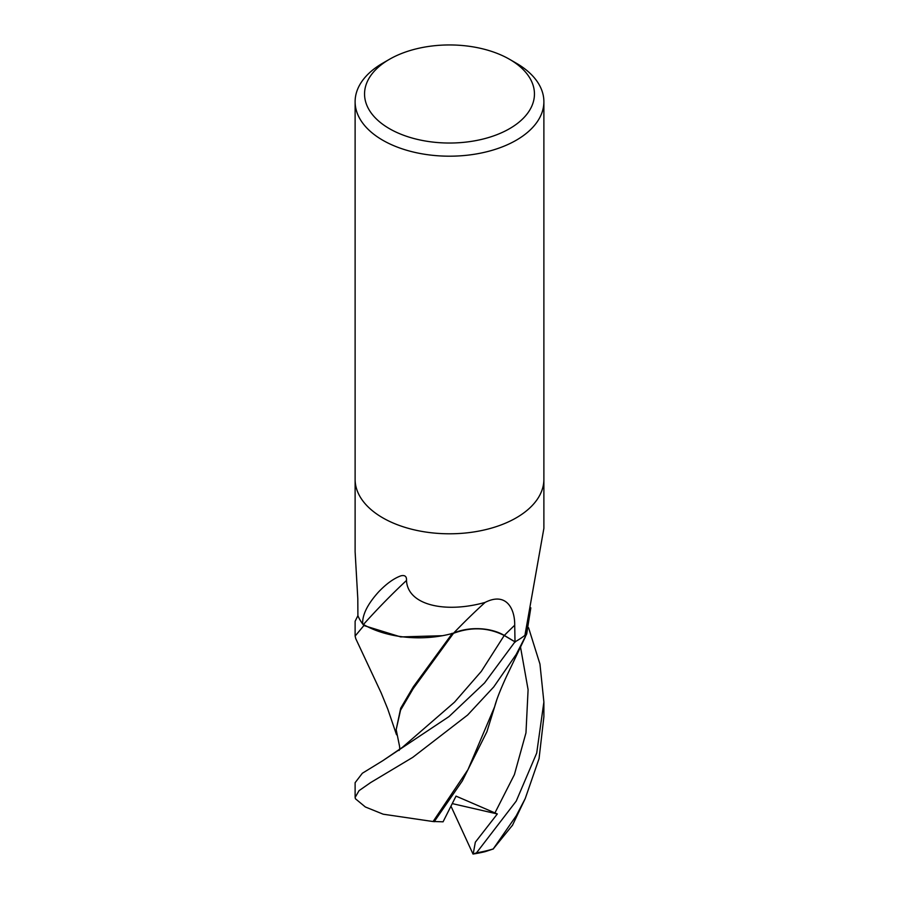 <?xml version="1.0" encoding="UTF-8"?>
<svg xmlns="http://www.w3.org/2000/svg" width="899" height="899" viewBox="0 0 899 899"><rect width="100%" height="100%" fill="white"/><g stroke="black" fill="none" stroke-linecap="round" stroke-linejoin="round"><path stroke-width="1.35" d="M355.116 479.302A94.384 54.491 180 0 0 413.383 529.646A94.384 54.491 180 0 0 516.24 517.835A94.384 54.491 180 0 0 543.884 479.302A94.384 54.491 180 0 1 516.24 517.835A94.384 54.491 180 0 1 413.383 529.646A94.384 54.491 180 0 1 355.116 479.302L355.116 101.699A94.384 54.491 180 0 1 382.76 63.166L389.436 59.312A84.944 49.04 180 0 1 509.564 59.312A84.944 49.04 180 0 1 509.564 128.669A84.944 49.04 180 0 1 389.436 128.669A84.944 49.04 180 0 1 389.436 59.312L382.76 63.166M355.116 479.482L355.116 551.772L357.802 598.745L357.903 615.759A94.384 54.491 180 0 0 362.645 623.928C362.263 614.77 367.601 604.072 378.659 591.845C386.446 583.709 393.874 578.372 400.92 575.821C404.921 574.888 406.775 576.439 406.494 580.473C407.719 605.555 445.994 613.421 485.1 602.409C506.407 591.621 514.97 608.96 514.711 625.221L515.015 641.83L504.317 635.424A38.387 22.16 -0 0 0 453.613 633.098A78.033 45.051 180 0 1 363.443 624.479A12.766 7.372 -0 0 0 362.645 623.928M530.826 607.825L527.78 626.895A78.033 45.051 180 0 1 525.342 634.694A12.766 7.372 -0 0 0 524.915 635.368A94.384 54.491 180 0 1 516.24 641.133A94.384 54.491 180 0 1 515.015 641.83M509.564 59.312L516.24 63.166A94.384 54.491 180 0 1 543.884 101.699A94.384 54.491 180 0 1 516.24 140.233A94.384 54.491 180 0 1 413.383 152.043A94.384 54.491 180 0 1 355.116 101.699M525.342 634.694A1626.347 1036.491 -79.8 0 1 527.589 620.321M524.915 635.368L543.884 528.354L543.884 479.482M363.443 624.479A1626.347 715.233 90.2 0 1 406.494 580.473M453.613 633.098A1597.074 702.355 90.2 0 1 485.1 602.409M355.779 638.672L355.116 636.076L363.893 625.547A94.384 54.491 180 0 1 357.892 615.714L355.116 621.265L355.116 636.076M528.556 627.693L539.951 664.046L543.884 701.995L536.703 753.092L516.24 801.076L476.481 852.87L473.177 853.994L475.335 842.206L497.327 813.955L456.029 796.121L443.061 821.821L432.599 821.461M512.554 825.147L493.214 848.948A94.384 54.491 180 0 1 476.481 852.87M493.214 848.948L516.24 815.764L525.23 798.559L539.063 758.599L543.884 716.728L543.884 701.995M526.713 633.941A94.384 54.491 180 0 1 516.24 641.133A94.384 54.491 180 0 1 514.97 641.852L484.561 682.937L448.983 716.593L382.839 760.666L362.342 773.252L355.116 782.692L355.116 797.447L359.049 790.648L370.635 782.579L412.731 757.374L467.615 715.031L493.776 686.892L516.24 654.348L526.713 633.941L528.781 620.512M525.331 636.953L506.328 676.79C500.271 689.994 496.372 699.984 494.63 706.771L467.974 769.623L433.082 821.54L383.188 814.202L365.354 806.976L355.42 798.761L355.116 797.447M434.183 821.731L462.333 780.905L486.898 731.764L496.911 699.411M399.055 750.463C399.695 749.89 399.853 748.462 399.527 746.17L396.178 729.64L400.549 710.21L413.147 688.713L453.489 633.312C471.346 626.682 488.247 627.412 504.227 635.492L515.307 642.055M451.905 633.368L453.489 633.301M452.264 633.48L413.326 686.791L400.684 708.243L396.178 729.64M363.893 625.547L400.684 636.919L442.443 635.705M473.177 853.994L473.02 854.05A91.552 52.861 180 0 0 485.37 851.6L493.416 848.926M497.327 813.955L452.264 803.605M473.02 854.05L450.972 806.167M504.317 635.424A1584.712 696.916 90.2 0 1 514.711 625.221M494.821 813.157L514.397 774.612L525.971 732.842L528.095 689.679L520.521 647.089M382.839 760.666L402.426 747.327L454.523 702.164L481.325 671.362L504.227 635.492M543.884 479.302L543.884 101.699M512.329 825.608L525.23 798.559M396.526 734.764L387.75 709.008L381.21 692.994L355.712 638.548"/></g></svg>
